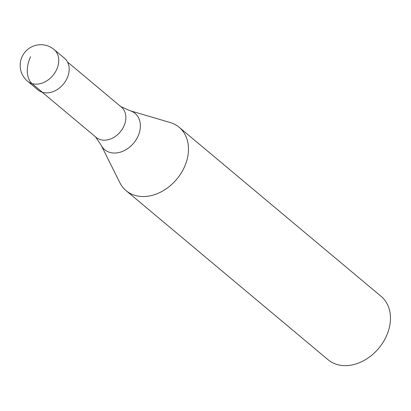 <?xml version="1.0" encoding="UTF-8"?>
<svg xmlns="http://www.w3.org/2000/svg" width="411" height="411" viewBox="0 0 411 411"><rect width="100%" height="100%" fill="white"/><g stroke="black" fill="none" stroke-linecap="round" stroke-linejoin="round"><path stroke-width="0.62" d="M42.461 92.321A20.663 15.736 129.9 0 1 38.002 89.947L27.573 81.219A20.663 15.736 129.9 0 0 32.032 83.587L42.461 92.321A20.663 15.736 -50.1 0 0 65.287 81.558A20.663 15.736 -50.1 0 0 64.527 58.264L54.098 49.531A20.663 20.663 0 0 0 22.626 55.613A20.663 20.663 0 0 0 27.573 81.219M67.527 62.004L121.415 107.122A19.718 15.017 -50.1 0 1 122.139 129.352A19.718 15.017 -50.1 0 1 100.356 139.622A19.718 15.017 129.9 0 1 96.102 137.361L42.215 92.244M179.15 127.282A41.321 31.467 -50.1 0 1 180.665 173.874A41.321 31.467 -50.1 0 1 135.019 195.389A41.321 31.467 129.9 0 1 126.1 190.653A41.321 31.467 129.9 0 1 119.853 182.679L101.101 145.114A23.658 18.017 129.9 0 0 109.783 152.389A23.658 18.017 -50.1 0 0 137.747 136.822A23.658 18.017 -50.1 0 0 129.943 110.682A23.658 18.017 129.9 0 0 129.927 110.677A23.658 18.017 129.9 0 1 129.927 110.677L170.205 122.535A41.321 31.467 129.9 0 1 170.236 122.54A41.321 31.467 -50.1 0 1 179.15 127.282L381.136 296.382A41.321 31.467 -50.1 0 1 382.651 342.974A41.321 31.467 -50.1 0 1 336.999 364.495A41.321 31.467 129.9 0 1 328.081 359.753L126.1 190.653M30.568 56.78A20.663 12.715 106.5 0 0 32.032 83.587A20.663 15.736 -50.1 0 0 54.858 72.829A20.663 15.736 -50.1 0 0 54.098 49.531M95.47 136.832L101.101 145.114M120.788 106.593L129.927 110.677"/></g></svg>
